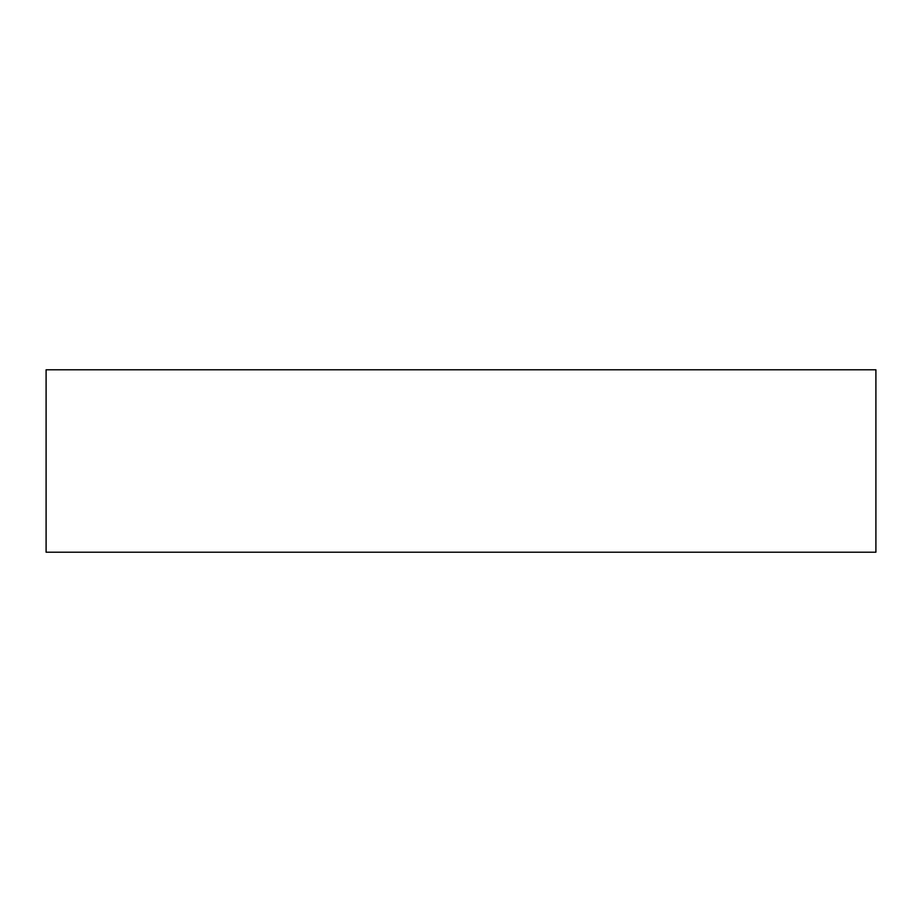 <?xml version="1.0" encoding="UTF-8"?>
<svg xmlns="http://www.w3.org/2000/svg" width="922" height="922" viewBox="0 0 922 922"><rect width="100%" height="100%" fill="white"/><g stroke="black" fill="none" stroke-linecap="round" stroke-linejoin="round"><path stroke-width="1.38" d="M875.9 369.791L46.1 369.791L46.1 552.209L875.9 552.209L875.9 369.791L875.9 552.209L46.1 552.209L46.1 369.791L875.9 369.791"/></g></svg>
